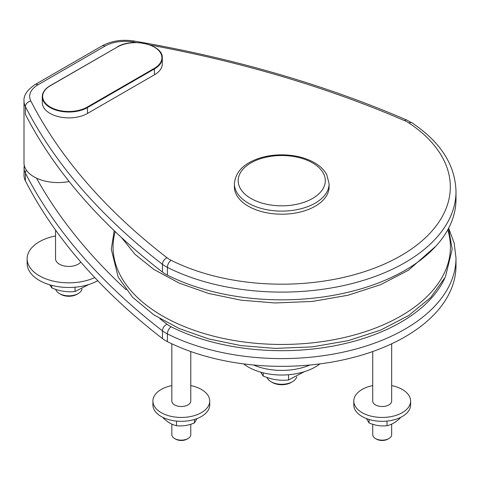 <?xml version="1.0" encoding="UTF-8"?>
<svg xmlns="http://www.w3.org/2000/svg" width="480" height="480" viewBox="0 0 480 480"><rect width="100%" height="100%" fill="white"/><g stroke="black" fill="none" stroke-linecap="round" stroke-linejoin="round"><path stroke-width="0.72" d="M296.718 376.884A15.15 8.748 180 0 1 292.464 381.72A15.15 8.748 180 0 1 271.038 381.72A15.15 8.748 180 0 1 266.964 377.448M271.038 381.72L272.376 382.494A13.26 7.656 0 0 0 291.126 382.494L292.464 381.72M329.1 183.774L329.1 186.864A47.352 27.336 180 0 1 281.748 214.2A47.352 27.336 180 0 1 234.402 186.864L234.402 183.774A47.352 27.336 180 0 0 281.748 211.11A47.352 27.336 180 0 0 329.1 183.774L326.754 174.636C324.18 169.92 320.076 165.942 314.448 162.708C309.054 159.618 302.82 157.416 295.752 156.102C283.836 153.99 272.256 154.524 261.018 157.692C244.38 162.756 235.506 171.45 234.402 183.774M49.728 284.802L51.798 287.922C59.544 291.168 67.29 292.368 75.03 291.522L88.722 284.55M51.798 287.922L51.798 285.378M75.03 291.522L75.03 287.202M55.548 235.968A41.67 24.054 0 0 0 27.138 258.774A41.67 24.054 0 0 0 50.73 280.452A41.67 24.054 0 0 0 94.788 277.584M55.548 230.052L55.548 258.774A13.26 7.656 0 0 0 65.898 266.244A13.26 7.656 0 0 0 80.79 262.05M27.138 258.774L27.138 263.418A41.67 24.054 0 0 0 52.53 285.564A41.67 24.054 0 0 0 97.758 280.716M81.99 288.966A13.26 7.656 180 0 1 78.18 293.574A13.26 7.656 180 0 1 59.43 293.574A13.26 7.656 180 0 1 55.71 289.356M163.35 417.624L163.35 418.134C167.73 422.244 172.11 424.77 176.496 425.718C182.478 426.378 188.466 425.448 194.448 422.94L197.016 418.578M176.496 425.718L176.496 421.08M194.448 422.94L194.448 419.454M171.834 385.584A28.41 16.404 0 0 0 152.892 401.046A28.41 16.404 0 0 0 170.436 416.202A28.41 16.404 0 0 0 201.396 412.644A28.41 16.404 0 0 0 209.718 401.046A28.41 16.404 0 0 0 190.776 385.584M171.834 343.794L171.834 401.046A9.468 5.466 0 0 0 174.606 404.916A9.468 5.466 0 0 0 184.932 406.098A9.468 5.466 0 0 0 190.776 401.046L190.776 351.534M152.892 401.046L152.892 404.916A28.41 16.404 0 0 0 170.436 420.066A28.41 16.404 0 0 0 201.396 416.514A28.41 16.404 0 0 0 209.718 404.916L209.718 401.046M190.776 424.254L190.776 434.682A9.468 5.466 180 0 1 188.004 438.552A9.468 5.466 180 0 1 174.606 438.552A9.468 5.466 180 0 1 171.834 434.682L171.834 424.098M174.606 438.552L175.614 439.128A8.052 4.65 0 0 0 186.996 439.128L188.004 438.552M366.486 418.578L369.054 422.94C375.036 425.448 381.024 426.378 387.006 425.718C391.386 424.77 395.772 422.244 400.152 418.134L400.152 417.624M369.054 422.94L369.054 419.454M387.006 425.718L387.006 421.08M372.726 385.584A28.41 16.404 0 0 0 353.784 401.046A28.41 16.404 0 0 0 382.194 417.45A28.41 16.404 0 0 0 410.604 401.046A28.41 16.404 0 0 0 402.282 389.448A28.41 16.404 0 0 0 391.668 385.584M372.726 351.534L372.726 401.046A9.468 5.466 0 0 0 378.57 406.098A9.468 5.466 0 0 0 388.89 404.916A9.468 5.466 0 0 0 391.668 401.046L391.668 343.794M353.784 401.046L353.784 404.916A28.41 16.404 0 0 0 382.194 421.32A28.41 16.404 0 0 0 410.604 404.916L410.604 401.046M391.668 424.098L391.668 434.682A9.468 5.466 180 0 1 388.89 438.552A9.468 5.466 180 0 1 375.498 438.552A9.468 5.466 180 0 1 372.726 434.682L372.726 424.254M375.498 438.552L376.506 439.128A8.052 4.65 0 0 0 387.888 439.128L388.89 438.552M59.43 293.574L60.768 294.342A11.364 6.558 0 0 0 76.842 294.342L78.18 293.574M117.018 47.22L117.096 47.046C132.288 37.32 163.434 44.706 162.288 58.044L162.288 63.924A26.514 15.306 180 0 1 154.518 74.748L87.558 113.406A26.514 15.306 180 0 1 58.662 116.724A26.514 15.306 180 0 1 42.288 102.582L42.288 96.708A26.514 15.306 -0 0 0 58.662 110.85A26.514 15.306 -0 0 0 87.558 107.532L154.518 68.868A26.514 15.306 -0 0 0 162.288 58.044A26.514 15.306 -0 0 0 154.386 47.142M167.382 275.136A174.252 100.602 0 0 0 353.982 290.79A174.252 100.602 0 0 0 456 199.236L456 191.502A174.252 100.602 0 0 1 353.982 283.056A174.252 100.602 0 0 1 167.382 267.402L167.382 275.136A34.092 19.68 0 0 1 162.456 272.076L162.456 264.342A34.092 19.68 0 0 0 167.382 267.402A5.682 3.048 116.7 0 1 171.114 260.292A28.41 16.404 180 0 1 167.01 257.736A861.78 497.544 180 0 1 30.852 101.052A28.41 16.404 180 0 1 38.004 84.798L104.964 46.14A28.41 16.404 180 0 1 133.122 42.006A861.78 497.544 180 0 1 136.446 42.582M104.964 46.14A5.682 3.282 60 0 0 102.126 45.858L35.16 84.516C27.252 89.862 23.532 95.37 24 101.034A34.092 19.68 0 0 0 25.404 106.626L25.404 114.36A867.462 500.82 0 0 0 162.456 272.076M69.138 181.518A34.092 19.68 180 0 1 36.498 178.128A34.092 19.68 180 0 1 24 162.894L24 101.034M24.204 165.048L24 175.266A34.092 19.68 0 0 0 25.404 180.858A867.462 500.82 0 0 0 162.456 338.574A34.092 19.68 0 0 0 167.382 341.634A174.252 100.602 0 0 0 353.982 357.288A174.252 100.602 0 0 0 456 265.734L456 258L454.14 242.874L448.638 228.168M260.682 372.18L263.196 376.056C271.644 379.596 280.092 380.904 288.546 379.974L304.23 371.76M263.196 376.056L263.196 372.846M288.546 379.974L288.546 374.754M253.524 365.01A47.352 27.336 0 0 0 309.972 365.01M243.612 363.894A47.352 27.336 0 0 0 319.89 363.894M447.756 229.812A168.678 97.386 180 0 1 283.344 344.454A168.678 97.386 180 0 1 115.206 231.624M312.552 162.894A43.56 25.152 180 0 1 293.028 204.972A43.56 25.152 180 0 1 239.67 174.168A43.56 25.152 180 0 1 312.552 162.894M87.558 113.406L87.288 107.07A26.136 15.09 180 0 1 50.322 107.07A26.136 15.09 180 0 1 50.322 85.728L50.058 85.884A26.514 15.306 -0 0 0 42.288 96.708C42.414 92.4 45.03 88.734 50.136 85.71L117.288 47.064A26.136 15.09 180 0 1 154.254 47.064A26.136 15.09 180 0 1 154.254 68.406L87.288 107.07M154.518 74.748L154.254 68.406M50.322 85.728L117.288 47.064M150.108 45.024A861.78 497.544 180 0 1 404.508 120.618A28.41 16.404 180 0 1 408.93 122.988A168.57 97.32 180 0 1 400.944 255.678A168.57 97.32 180 0 1 171.114 260.292M30.852 101.052A5.682 4.446 -27.2 0 0 25.404 106.626A867.462 500.82 0 0 0 162.456 264.342A5.682 3.714 127.7 0 1 167.01 257.736M404.508 120.618A5.682 2.778 113.4 0 1 406.758 120.042L412.068 122.892A5.682 3.498 123.6 0 0 408.93 122.988M406.758 120.042C323.91 84.378 233.016 58.05 134.082 41.046A5.682 1.32 99.7 0 0 133.122 42.006M35.16 84.516A5.682 3.282 60 0 1 38.004 84.798M444.576 278.55A168.57 97.32 180 0 1 171.114 326.79A28.41 16.404 180 0 1 167.01 324.234A861.78 497.544 180 0 1 159.906 318.672M126.198 289.806A861.78 497.544 180 0 1 36.498 178.128M167.01 324.234A5.682 3.714 127.7 0 0 162.456 330.84A34.092 19.68 0 0 0 167.382 333.9A5.682 3.048 -63.3 0 1 171.114 326.79M26.448 170.214A5.682 4.446 152.8 0 0 25.404 173.124A867.462 500.82 0 0 0 162.456 330.84L162.456 338.574M24 167.532A34.092 19.68 0 0 0 25.404 173.124L25.404 180.858M167.382 341.634L167.382 333.9A174.252 100.602 0 0 0 353.982 349.554A174.252 100.602 0 0 0 456 258M435.984 246.054L408.522 270.18L380.67 284.652L348.096 295.236L312.342 301.434L275.124 302.97L241.032 300.174L208.602 293.46L179.154 283.086L153.876 269.454L135.084 254.388L121.416 237.456M448.53 228.378L452.214 249.132L445.416 276.918L430.668 297.54L408.522 315.612L380.67 330.09L348.096 340.668L312.342 346.872L275.124 348.408L241.032 345.612L208.602 338.898L179.154 328.524L153.876 314.892L132.522 297.204L118.188 277.122L111.288 249.246L114.198 230.664M412.068 122.892C440.604 142.068 455.25 164.934 456 191.502M102.126 45.858C111.504 40.818 122.154 39.216 134.082 41.046"/></g></svg>

